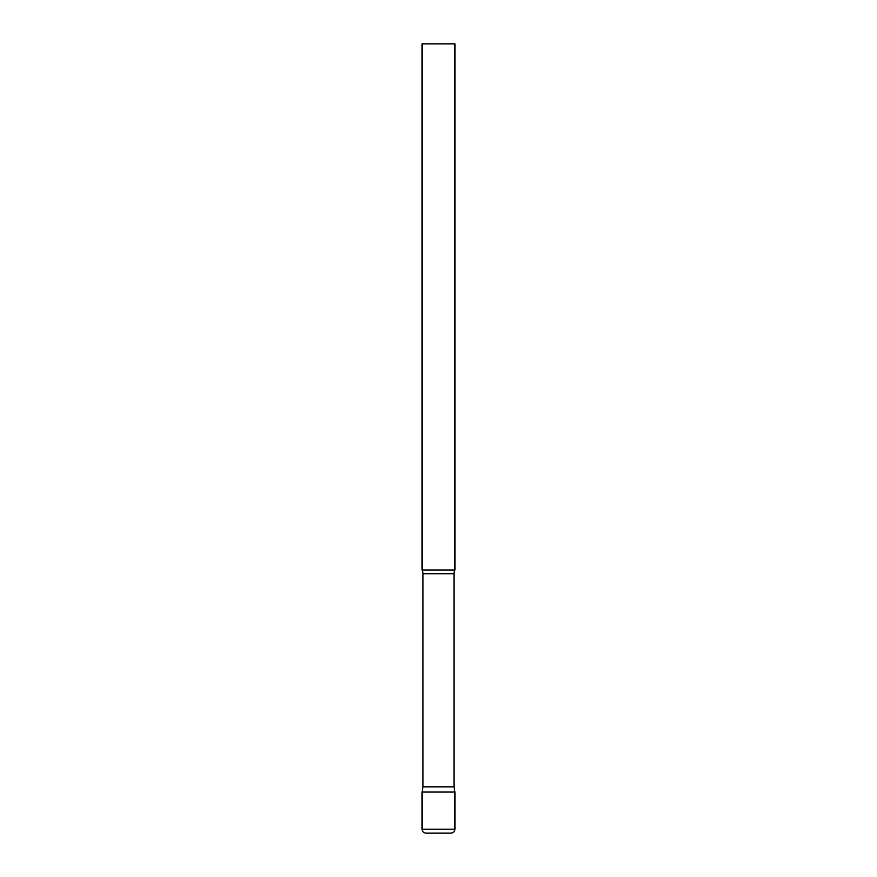 <?xml version="1.0" encoding="UTF-8"?>
<svg xmlns="http://www.w3.org/2000/svg" width="877" height="877" viewBox="0 0 877 877"><rect width="100%" height="100%" fill="white"/><g stroke="black" fill="none" stroke-linecap="round" stroke-linejoin="round"><path stroke-width="1.32" d="M422.056 829.203L422.056 792.052L422.977 786.833L454.023 786.833L454.944 792.052L422.056 792.052L454.944 792.052L454.944 829.203L422.056 829.203C422.265 831.582 423.58 832.898 426.003 833.15L450.997 833.15C453.42 832.898 454.735 831.582 454.944 829.203M454.023 786.833L454.023 573.744A7.893 7.893 0 0 1 454.944 570.05L454.944 43.85L422.056 43.85L422.056 570.05A7.893 7.893 0 0 1 422.977 573.744L454.023 573.744M422.977 786.833L422.977 573.744M422.056 570.05L454.944 570.05"/></g></svg>

